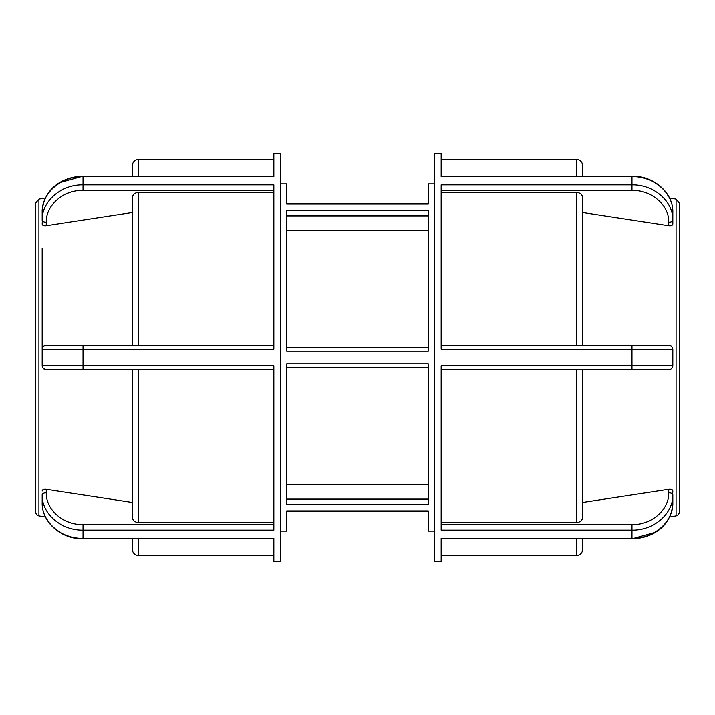 <?xml version="1.0" encoding="UTF-8"?>
<svg xmlns="http://www.w3.org/2000/svg" width="715" height="715" viewBox="0 0 715 715"><rect width="100%" height="100%" fill="white"/><g stroke="black" fill="none" stroke-linecap="round" stroke-linejoin="round"><path stroke-width="1.07" d="M428.285 351.226L428.285 210.398L286.715 210.398L286.715 351.226L428.285 351.226M434.72 531.093L428.285 531.093L428.285 510.876L286.715 510.876L286.715 531.093L280.28 531.093M280.28 183.907L286.715 183.907L286.715 204.124L428.285 204.124L428.285 183.907L434.72 183.907M286.715 363.774L286.715 504.602L428.285 504.602L428.285 363.774L286.715 363.774M286.715 484.743L428.285 484.743M428.285 347.284L286.715 347.284M286.715 367.716L428.285 367.716M428.285 230.257L286.715 230.257M42.185 248.418L42.185 349.447L273.845 349.286L273.845 184.89L83.029 184.89C61.177 184.407 41.667 201.371 42.185 220.211L42.185 212.158C41.622 193.193 61.195 176.221 83.029 176.668L273.845 176.668L273.845 153.278L280.28 153.278L280.28 561.722L273.845 561.722L273.845 538.332L83.029 538.332C61.177 538.815 41.667 521.789 42.185 502.842L42.185 494.789C41.622 513.647 61.195 530.557 83.029 530.11L273.845 530.11L273.845 365.714L42.185 365.553A4.084 4.084 0 0 0 46.269 369.637A4.084 4.084 0 0 1 44.661 369.306M42.614 215.126L42.185 224.072C42.444 225.404 43.803 225.949 46.269 225.708L46.269 222.249C45.805 205.241 63.367 189.949 83.029 190.387L273.845 190.387M42.48 367.072L42.185 365.553C42.444 368.046 43.803 369.405 46.269 369.637L43.347 368.404M273.845 345.363L46.269 345.363C43.803 345.595 42.444 346.954 42.185 349.447C42.444 346.954 43.803 345.595 46.269 345.363A4.084 4.084 0 0 0 42.185 349.447L42.185 365.553M273.845 524.613L83.029 524.613C63.385 525.016 45.76 509.777 46.269 492.751L46.269 489.292C43.803 489.051 42.444 489.596 42.185 490.928L42.185 491.017M46.269 369.637L273.845 369.637L132.275 369.637L132.275 517.079C132.659 520.466 134.804 522.325 138.71 522.665L273.845 522.665M46.269 489.292L132.275 502.457M132.275 212.543L46.269 225.708M273.845 192.335L138.71 192.335C134.804 192.675 132.659 194.534 132.275 197.921L132.275 345.363M83.029 524.613L83.029 538.797L132.275 538.797L132.275 549.165C132.659 553.07 134.804 555.215 138.71 555.6L138.71 538.797M138.71 176.203L138.71 159.4C134.804 159.785 132.659 161.93 132.275 165.835L132.275 176.203M38.932 199.145L38.932 515.855A3.852 3.852 0 0 1 35.75 512.056L35.75 202.944L38.932 199.145L45.492 197.992M441.155 369.637L668.731 369.637A4.084 4.084 0 0 0 672.815 365.553L441.155 365.714L441.155 530.11L631.971 530.11C653.823 530.593 673.333 513.629 672.815 494.789L672.815 502.842C673.378 521.807 653.805 538.779 631.971 538.332L441.155 538.332L441.155 561.722L434.72 561.722L434.72 153.278L441.155 153.278L441.155 176.668L631.971 176.668C653.823 176.185 673.333 193.211 672.815 212.158L672.815 220.211C673.378 201.353 653.805 184.443 631.971 184.89L441.155 184.89L441.155 349.286L672.815 349.447C672.556 346.954 671.197 345.595 668.731 345.363A4.084 4.084 0 0 1 668.784 345.363M672.815 223.983L672.815 220.211A4.084 2.047 -0 0 1 668.731 222.249L668.731 225.708C671.197 225.949 672.556 225.404 672.815 224.072C672.556 225.404 671.197 225.949 668.731 225.708L582.725 212.543M582.725 345.363L582.725 197.921C582.341 194.534 580.196 192.675 576.29 192.335L441.155 192.335M582.725 502.457L668.731 489.292C671.197 489.051 672.556 489.596 672.815 490.928L672.386 499.874M441.155 522.665L576.29 522.665C580.196 522.325 582.341 520.466 582.725 517.079L582.725 369.637M576.29 538.797L576.29 555.6C580.196 555.215 582.341 553.07 582.725 549.165L582.725 538.797M582.725 176.203L582.725 165.835C582.341 161.93 580.196 159.785 576.29 159.4L576.29 176.203M668.731 369.637L670.339 369.306M672.815 365.553L672.815 349.447A4.084 4.084 0 0 0 668.731 345.363L441.155 345.363M676.068 515.855A3.852 3.852 0 0 0 679.25 512.056L679.25 202.944L676.068 199.145L676.068 515.855L669.508 517.008M428.285 499.097L286.715 499.097M286.715 215.903L428.285 215.903M273.845 176.203L83.029 176.203L83.029 190.387M42.185 220.211A4.084 2.047 -0 0 0 46.269 222.249M83.029 369.637L83.029 345.363M46.269 492.751A4.084 2.047 180 0 0 42.185 494.789M138.71 522.665L138.71 369.637M138.71 345.363L138.71 192.335M441.155 190.387L631.971 190.387L631.971 176.203C653.626 175.702 673.28 192.728 672.815 212.158M631.971 345.363L631.971 369.637M672.815 494.789A4.084 2.047 180 0 0 668.731 492.751C669.195 509.759 651.633 525.051 631.971 524.613L631.971 538.797L655.512 532.228M631.971 190.387C651.615 189.984 669.24 205.223 668.731 222.249M631.971 524.613L441.155 524.613M668.731 489.292L668.731 492.751M576.29 369.637L576.29 522.665M576.29 192.335L576.29 345.363M428.285 511.35L286.715 511.35M428.285 203.65L286.715 203.65M42.185 212.158C43.329 188.626 62.741 176.685 83.029 176.203L59.488 182.772M54.349 186.552L49.943 191.075M45.492 517.008L49.943 523.925M54.349 528.448L59.488 532.228M273.845 538.797L83.029 538.797C61.374 539.298 41.72 522.272 42.185 502.842M138.71 555.6L273.845 555.6M138.71 159.4L273.845 159.4M38.932 515.855L45.519 517.017M441.155 176.203L631.971 176.203M669.508 197.992L665.057 191.075M660.651 186.552L655.512 182.772M660.651 528.448L665.057 523.925M441.155 538.797L631.971 538.797C652.259 538.315 671.671 526.374 672.815 502.842M441.155 555.6L576.29 555.6M441.155 159.4L576.29 159.4M676.068 199.145L669.481 197.984"/></g></svg>
